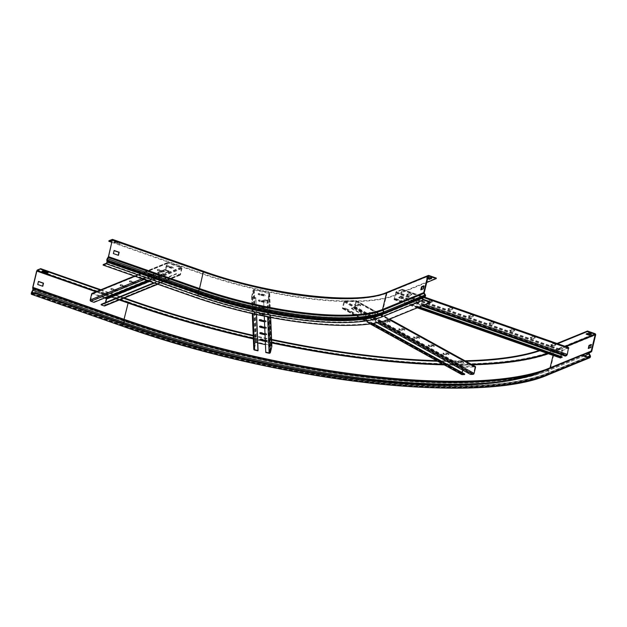 <?xml version="1.0" encoding="UTF-8"?>
<svg xmlns="http://www.w3.org/2000/svg" width="627" height="627" viewBox="0 0 627 627"><rect width="100%" height="100%" fill="white"/><g stroke="black" fill="none" stroke-linecap="round" stroke-linejoin="round"><path stroke-width="0.47" stroke-dasharray="3.13 2.35" d="M103.228 264.563L194.354 296.477A151.319 40.912 -166.5 0 0 389.43 318.728L430.6 301.908M108.949 240.744L200.068 272.659A151.319 40.912 -166.5 0 0 395.151 294.909L436.321 278.09M111.786 242.312L199.942 273.192A151.319 40.912 -166.5 0 0 395.026 295.442L426.705 282.495M423.719 286.233L424.322 285.983L423.578 289.078L421.407 289.588M427.849 277.73L426.54 278.263L427.63 278.647M118.237 255.275L113.158 253.669L114.09 250.635M115.164 241.552L113.832 242.093L118.871 243.864L120.204 243.315L115.164 241.552L115.29 241.019L120.329 242.79L118.997 243.331L113.957 241.567L115.29 241.019M427.755 278.114L426.666 277.73L428.939 276.805L431.885 277.832L431.125 278.137M431.885 277.832L431.752 278.364M428.939 276.805L428.813 277.33M426.666 277.73L426.54 278.263M120.329 242.79L120.204 243.315M118.997 243.331L118.871 243.864M113.957 241.567L113.832 242.093M420.803 289.839L421.305 290.011M423.076 288.906L423.578 289.078M423.821 285.802L424.322 285.983M169.298 271.076L166.233 270.002L91.025 300.733L94.089 301.806L169.298 271.076L169.172 271.609L166.1 270.535A1.042 0.94 -112.2 0 1 165.41 269.234L166.86 263.215A1.042 0.94 -112.2 0 1 168.02 262.564L181.289 267.212A1.042 0.94 -112.2 0 1 181.979 268.513L180.529 274.532A1.042 0.94 -112.2 0 1 179.369 275.182L176.305 274.109L176.438 273.576L153.772 282.84M166.233 270.002A0.47 0.423 -112.2 0 1 165.92 269.414L167.362 263.395A0.47 0.423 -112.2 0 1 167.887 263.097L181.156 267.745A0.47 0.423 -112.2 0 1 181.469 268.332L180.027 274.352A0.47 0.423 -112.2 0 1 179.502 274.65L176.438 273.576M91.025 300.733A0.47 0.423 -112.2 0 1 90.711 300.145L92.161 294.126A0.47 0.423 -112.2 0 1 92.686 293.828L104.591 297.997M94.089 301.806L93.964 302.339M92.185 293.311A1.042 0.94 -112.2 0 1 92.812 293.303L106.081 297.943A1.042 0.94 -112.2 0 1 106.77 299.244L105.328 305.263A1.042 0.94 -112.2 0 1 104.795 305.905M105.422 302.598L104.819 305.09A0.47 0.423 -112.2 0 1 104.294 305.38L101.229 304.307M176.305 274.109L154.399 283.059M158.365 270.268A1.654 0.447 13.5 0 1 157.416 269.61A1.654 0.447 13.5 0 1 159.689 269.728L163.051 270.903A1.654 0.447 13.5 0 1 164 271.562A1.654 0.447 13.5 0 1 161.719 271.444L158.365 270.268L158.239 270.801L161.594 271.977A1.654 0.447 -166.5 0 0 163.866 272.094A1.654 0.447 -166.5 0 0 162.926 271.436L159.564 270.261A1.654 0.447 -166.5 0 0 157.291 270.143A1.654 0.447 -166.5 0 0 158.239 270.801M167.66 266.475A1.654 0.447 13.5 0 1 166.711 265.817A1.654 0.447 13.5 0 1 168.984 265.926L172.347 267.11A1.654 0.447 13.5 0 1 173.295 267.76A1.654 0.447 13.5 0 1 171.022 267.651L167.66 266.475L167.534 267L170.889 268.184A1.654 0.447 -166.5 0 0 173.162 268.293A1.654 0.447 -166.5 0 0 172.221 267.635L168.859 266.459A1.654 0.447 -166.5 0 0 166.586 266.342A1.654 0.447 -166.5 0 0 167.534 267M149.069 274.07A1.654 0.447 13.5 0 1 148.121 273.411A1.654 0.447 13.5 0 1 150.394 273.529L153.756 274.704A1.654 0.447 13.5 0 1 154.697 275.363A1.654 0.447 13.5 0 1 152.424 275.245L149.069 274.07L148.936 274.602L152.298 275.778A1.654 0.447 -166.5 0 0 154.571 275.896A1.654 0.447 -166.5 0 0 153.631 275.237L150.268 274.062A1.654 0.447 -166.5 0 0 147.996 273.944A1.654 0.447 -166.5 0 0 148.936 274.602M139.774 277.871A1.654 0.447 13.5 0 1 138.826 277.212A1.654 0.447 13.5 0 1 141.099 277.33L144.461 278.506A1.654 0.447 13.5 0 1 145.401 279.164A1.654 0.447 13.5 0 1 143.128 279.046L139.774 277.871L139.641 278.404L143.003 279.579A1.654 0.447 -166.5 0 0 145.276 279.689A1.654 0.447 -166.5 0 0 144.328 279.031L140.973 277.855A1.654 0.447 -166.5 0 0 138.7 277.745A1.654 0.447 -166.5 0 0 139.641 278.404M130.471 281.672A1.654 0.447 13.5 0 1 129.53 281.014A1.654 0.447 13.5 0 1 131.803 281.123L135.166 282.299A1.654 0.447 13.5 0 1 136.106 282.957A1.654 0.447 13.5 0 1 133.833 282.848L130.471 281.672L130.345 282.197L133.708 283.373A1.654 0.447 -166.5 0 0 135.981 283.49A1.654 0.447 -166.5 0 0 135.032 282.832L131.678 281.656A1.654 0.447 -166.5 0 0 129.405 281.539A1.654 0.447 -166.5 0 0 130.345 282.197M121.176 285.465A1.654 0.447 13.5 0 1 120.235 284.807A1.654 0.447 13.5 0 1 122.508 284.924L125.862 286.1A1.654 0.447 13.5 0 1 126.811 286.758A1.654 0.447 13.5 0 1 124.538 286.641L121.176 285.465L121.05 285.998L124.412 287.174A1.654 0.447 -166.5 0 0 126.685 287.291A1.654 0.447 -166.5 0 0 125.737 286.633L122.383 285.457A1.654 0.447 -166.5 0 0 120.102 285.34A1.654 0.447 -166.5 0 0 121.05 285.998M111.88 289.266A1.654 0.447 13.5 0 1 110.94 288.608A1.654 0.447 13.5 0 1 113.213 288.726L116.567 289.901A1.654 0.447 13.5 0 1 117.515 290.56A1.654 0.447 13.5 0 1 115.243 290.442L111.88 289.266L111.755 289.799L115.117 290.975A1.654 0.447 -166.5 0 0 117.39 291.093A1.654 0.447 -166.5 0 0 116.442 290.434L113.079 289.251A1.654 0.447 -166.5 0 0 110.807 289.141A1.654 0.447 -166.5 0 0 111.755 289.799M102.585 293.068A1.654 0.447 13.5 0 1 101.637 292.409A1.654 0.447 13.5 0 1 103.917 292.519L107.272 293.702A1.654 0.447 13.5 0 1 108.22 294.353A1.654 0.447 13.5 0 1 105.947 294.243L102.585 293.068L102.46 293.593L105.814 294.776A1.654 0.447 -166.5 0 0 108.095 294.886A1.654 0.447 -166.5 0 0 107.146 294.228L103.784 293.052A1.654 0.447 -166.5 0 0 101.511 292.942A1.654 0.447 -166.5 0 0 102.46 293.593M169.172 271.609L147.267 280.559M419.502 306.924L395.715 298.593L394.093 299.698L396.115 291.72L402.221 289.259L400.849 296.093L400.198 297.237L398.819 297.801L398.944 297.276L565.397 355.572L567.074 354.49L568.485 348.095L562.443 350.548L561.275 354.702M395.715 298.593L394.25 298.789L395.99 292.253L401.985 289.799L400.622 296.187L398.944 297.276M560.467 357.923L562.568 350.023L568.564 347.57L402.111 289.266M562.168 356.888L560.734 357.461L560.859 356.434M565.264 356.105L565.397 355.572M398.819 297.801L421.963 305.913M430.694 302.128A1.654 0.447 13.5 0 1 428.829 301.971A1.654 0.447 13.5 0 1 427.614 301.226A1.654 0.447 13.5 0 1 427.747 301.101L429.268 300.482A1.654 0.447 13.5 0 1 431.125 300.639A1.654 0.447 13.5 0 1 432.348 301.383A1.654 0.447 13.5 0 1 432.207 301.509L430.561 302.661L432.081 302.042A1.654 0.447 -166.5 0 0 432.222 301.916A1.654 0.447 -166.5 0 0 431 301.164A1.654 0.447 -166.5 0 0 429.142 301.015L427.622 301.634A1.654 0.447 -166.5 0 0 427.481 301.759A1.654 0.447 -166.5 0 0 428.703 302.504A1.654 0.447 -166.5 0 0 430.561 302.661M410.113 294.925A1.654 0.447 13.5 0 1 408.255 294.768A1.654 0.447 13.5 0 1 407.033 294.024A1.654 0.447 13.5 0 1 407.174 293.891L408.694 293.271A1.654 0.447 13.5 0 1 410.552 293.428A1.654 0.447 13.5 0 1 411.774 294.173A1.654 0.447 13.5 0 1 411.633 294.306L410.113 294.925L409.987 295.458L411.508 294.831A1.654 0.447 -166.5 0 0 411.641 294.706A1.654 0.447 -166.5 0 0 410.426 293.961A1.654 0.447 -166.5 0 0 408.569 293.804L407.048 294.424A1.654 0.447 -166.5 0 0 406.907 294.557A1.654 0.447 -166.5 0 0 408.13 295.301A1.654 0.447 -166.5 0 0 409.987 295.458M451.268 309.338A1.654 0.447 13.5 0 1 449.402 309.182A1.654 0.447 13.5 0 1 448.187 308.437A1.654 0.447 13.5 0 1 448.329 308.304L449.841 307.685A1.654 0.447 13.5 0 1 451.706 307.841A1.654 0.447 13.5 0 1 452.921 308.586A1.654 0.447 13.5 0 1 452.78 308.719L451.134 309.871L452.655 309.244A1.654 0.447 -166.5 0 0 452.796 309.119A1.654 0.447 -166.5 0 0 451.573 308.374A1.654 0.447 -166.5 0 0 449.716 308.218L448.195 308.837A1.654 0.447 -166.5 0 0 448.062 308.97A1.654 0.447 -166.5 0 0 449.277 309.714A1.654 0.447 -166.5 0 0 451.134 309.871M471.841 316.541A1.654 0.447 13.5 0 1 469.984 316.384A1.654 0.447 13.5 0 1 468.761 315.64A1.654 0.447 13.5 0 1 468.902 315.514L470.422 314.895A1.654 0.447 13.5 0 1 472.28 315.052A1.654 0.447 13.5 0 1 473.503 315.796A1.654 0.447 13.5 0 1 473.361 315.922L471.841 316.541L471.716 317.074L473.228 316.455A1.654 0.447 -166.5 0 0 473.369 316.329A1.654 0.447 -166.5 0 0 472.155 315.577A1.654 0.447 -166.5 0 0 470.289 315.428L468.777 316.047A1.654 0.447 -166.5 0 0 468.635 316.173A1.654 0.447 -166.5 0 0 469.85 316.917A1.654 0.447 -166.5 0 0 471.716 317.074M492.414 323.751A1.654 0.447 13.5 0 1 490.557 323.595A1.654 0.447 13.5 0 1 489.334 322.85A1.654 0.447 13.5 0 1 489.475 322.717L490.996 322.098A1.654 0.447 13.5 0 1 492.853 322.254A1.654 0.447 13.5 0 1 494.076 322.999A1.654 0.447 13.5 0 1 493.935 323.132L492.414 323.751L492.289 324.284L493.81 323.657A1.654 0.447 -166.5 0 0 493.951 323.532A1.654 0.447 -166.5 0 0 492.728 322.787A1.654 0.447 -166.5 0 0 490.87 322.631L489.35 323.25A1.654 0.447 -166.5 0 0 489.209 323.383A1.654 0.447 -166.5 0 0 490.432 324.128A1.654 0.447 -166.5 0 0 492.289 324.284M512.996 330.954A1.654 0.447 13.5 0 1 511.13 330.797A1.654 0.447 13.5 0 1 509.916 330.053A1.654 0.447 13.5 0 1 510.057 329.927L511.569 329.308A1.654 0.447 13.5 0 1 513.435 329.465A1.654 0.447 13.5 0 1 514.649 330.21A1.654 0.447 13.5 0 1 514.508 330.335L512.862 331.487L514.383 330.868A1.654 0.447 -166.5 0 0 514.524 330.742A1.654 0.447 -166.5 0 0 513.301 329.99A1.654 0.447 -166.5 0 0 511.444 329.841L509.923 330.46A1.654 0.447 -166.5 0 0 509.782 330.586A1.654 0.447 -166.5 0 0 511.005 331.33A1.654 0.447 -166.5 0 0 512.862 331.487M533.569 338.165A1.654 0.447 13.5 0 1 531.704 338.008A1.654 0.447 13.5 0 1 530.489 337.263A1.654 0.447 13.5 0 1 530.63 337.13L532.143 336.511A1.654 0.447 13.5 0 1 534.008 336.668A1.654 0.447 13.5 0 1 535.223 337.412A1.654 0.447 13.5 0 1 535.082 337.545L533.569 338.165L533.444 338.698L534.956 338.071A1.654 0.447 -166.5 0 0 535.097 337.945A1.654 0.447 -166.5 0 0 533.883 337.201A1.654 0.447 -166.5 0 0 532.017 337.044L530.505 337.663A1.654 0.447 -166.5 0 0 530.364 337.796A1.654 0.447 -166.5 0 0 531.578 338.541A1.654 0.447 -166.5 0 0 533.444 338.698M554.143 345.367A1.654 0.447 13.5 0 1 552.285 345.211A1.654 0.447 13.5 0 1 551.062 344.466A1.654 0.447 13.5 0 1 551.204 344.341L552.724 343.721A1.654 0.447 13.5 0 1 554.582 343.878A1.654 0.447 13.5 0 1 555.804 344.623A1.654 0.447 13.5 0 1 555.663 344.748L554.143 345.367L554.017 345.9L555.53 345.281A1.654 0.447 -166.5 0 0 555.671 345.156A1.654 0.447 -166.5 0 0 554.456 344.403A1.654 0.447 -166.5 0 0 552.591 344.254L551.078 344.874A1.654 0.447 -166.5 0 0 550.937 344.999A1.654 0.447 -166.5 0 0 552.152 345.743A1.654 0.447 -166.5 0 0 554.017 345.9M395.59 299.126L418.742 307.23M539.134 350.493A321.557 86.941 -166.5 0 0 546.313 347.86L557.027 343.478M539.847 350.744A321.557 86.941 -166.5 0 0 546.188 348.393L557.662 343.706M253.222 335.931A321.557 86.941 -166.5 0 0 271.601 339.975M437.646 361.223A321.557 86.941 -166.5 0 0 465.877 361.277M253.198 335.367A321.557 86.941 -166.5 0 0 271.577 339.411M436.627 360.666A321.557 86.941 -166.5 0 0 464.96 360.776M100.884 289.752L124.271 297.943M100.124 290.066L123.511 298.256M588.863 348.244L591.042 347.734L591.786 344.638L591.183 344.881M590.689 334.026L591.449 333.721L588.51 332.686L586.229 333.619L586.864 333.838M38.435 281.554L37.502 284.587L42.573 286.194M47.48 272.557L48.232 272.251L43.192 270.48L41.868 271.029L42.503 271.248M591.449 333.721L591.316 334.254M588.51 332.686L588.377 333.219M586.229 333.619L586.104 334.152M48.232 272.251L48.107 272.776M43.192 270.48L43.067 271.013M41.868 271.029L41.743 271.554M591.042 347.734L590.54 347.554M591.786 344.638L591.285 344.458M588.761 348.667L588.259 348.487M256.584 314.55L255.887 297.786L255.761 298.319L252.391 297.582A1.042 0.995 177.6 0 1 251.615 296.391L253.057 290.372A1.042 0.995 177.6 0 1 254.311 289.619L268.865 292.793A1.042 0.995 177.6 0 1 269.649 293.992L268.199 300.012A1.042 0.995 177.6 0 1 266.953 300.764L263.591 300.027L265.903 351.99L269.265 352.727A0.47 0.455 177.6 0 0 269.837 352.382L271.279 346.363A0.47 0.455 177.6 0 0 270.927 345.814L265.448 344.623M255.887 297.786L252.524 297.057A0.47 0.455 177.6 0 1 252.164 296.508L253.614 290.489A0.47 0.455 177.6 0 1 254.178 290.152L268.74 293.326A0.47 0.455 177.6 0 1 269.093 293.867L267.651 299.886A0.47 0.455 177.6 0 1 267.078 300.231L263.716 299.494M253.778 349.145A1.042 0.995 177.6 0 1 253.802 348.886L255.244 342.859A1.042 0.995 177.6 0 1 256.498 342.107L271.052 345.289A1.042 0.995 177.6 0 1 271.859 346.214M258.073 350.281L254.711 349.545A0.47 0.455 177.6 0 1 254.358 349.004L255.8 342.985A0.47 0.455 177.6 0 1 256.365 342.64L257.768 342.945M265.777 352.523L265.903 351.99M263.591 300.027L264.265 316.165M260.166 300.999A1.654 0.447 13.5 0 1 258.543 300.153A1.654 0.447 13.5 0 1 260.134 300.074L263.818 300.874A1.654 0.447 13.5 0 1 265.448 301.728A1.654 0.447 13.5 0 1 263.857 301.806L260.166 300.999L260.04 301.532L263.724 302.332A1.654 0.447 -166.5 0 0 265.315 302.261A1.654 0.447 -166.5 0 0 263.693 301.407L260.001 300.607A1.654 0.447 -166.5 0 0 258.41 300.678A1.654 0.447 -166.5 0 0 260.04 301.532M259.899 294.51A1.654 0.447 13.5 0 1 258.269 293.663A1.654 0.447 13.5 0 1 259.86 293.585L263.544 294.392A1.654 0.447 13.5 0 1 265.174 295.239A1.654 0.447 13.5 0 1 263.583 295.317L259.899 294.51L259.774 295.043L263.458 295.85A1.654 0.447 -166.5 0 0 265.049 295.772A1.654 0.447 -166.5 0 0 263.418 294.917L259.735 294.118A1.654 0.447 -166.5 0 0 258.144 294.196A1.654 0.447 -166.5 0 0 259.774 295.043M260.44 307.489A1.654 0.447 13.5 0 1 258.81 306.642A1.654 0.447 13.5 0 1 260.401 306.564L264.085 307.363A1.654 0.447 13.5 0 1 265.715 308.218A1.654 0.447 13.5 0 1 264.124 308.296L260.44 307.489L260.315 308.022L263.998 308.821A1.654 0.447 -166.5 0 0 265.589 308.75A1.654 0.447 -166.5 0 0 263.959 307.896L260.276 307.097A1.654 0.447 -166.5 0 0 258.685 307.167A1.654 0.447 -166.5 0 0 260.315 308.022M260.707 313.978A1.654 0.447 13.5 0 1 259.084 313.124A1.654 0.447 13.5 0 1 260.667 313.053L264.359 313.853A1.654 0.447 13.5 0 1 265.989 314.707A1.654 0.447 13.5 0 1 264.398 314.785L260.707 313.978L260.581 314.511L264.265 315.31A1.654 0.447 -166.5 0 0 265.856 315.232A1.654 0.447 -166.5 0 0 264.233 314.386L260.542 313.578A1.654 0.447 -166.5 0 0 258.951 313.657A1.654 0.447 -166.5 0 0 260.581 314.511M259.625 319.966A1.654 0.447 13.5 0 1 259.351 319.613A1.654 0.447 13.5 0 1 260.942 319.543L264.625 320.342A1.654 0.447 13.5 0 1 266.256 321.196A1.654 0.447 13.5 0 1 264.665 321.267L264.476 321.228M259.892 326.448A1.654 0.447 13.5 0 1 259.625 326.103A1.654 0.447 13.5 0 1 261.208 326.024L264.9 326.832A1.654 0.447 13.5 0 1 266.53 327.678A1.654 0.447 13.5 0 1 264.939 327.756L264.743 327.717M260.166 332.937A1.654 0.447 13.5 0 1 259.892 332.592A1.654 0.447 13.5 0 1 261.483 332.514L265.166 333.321A1.654 0.447 13.5 0 1 266.796 334.167A1.654 0.447 13.5 0 1 265.205 334.246L265.017 334.207M260.432 339.426A1.654 0.447 13.5 0 1 260.166 339.082A1.654 0.447 13.5 0 1 261.749 339.003L265.44 339.81A1.654 0.447 13.5 0 1 267.071 340.657A1.654 0.447 13.5 0 1 265.48 340.735L265.284 340.696M255.761 298.319L256.435 314.511M264.5 321.792L264.539 321.8A1.654 0.447 -166.5 0 0 266.13 321.722A1.654 0.447 -166.5 0 0 264.5 320.875L264.461 320.867M264.766 328.282L264.806 328.289A1.654 0.447 -166.5 0 0 266.397 328.211A1.654 0.447 -166.5 0 0 264.774 327.365L264.727 327.357M265.041 334.771L265.08 334.779A1.654 0.447 -166.5 0 0 266.671 334.7A1.654 0.447 -166.5 0 0 265.041 333.854L265.002 333.846M265.307 341.26L265.346 341.268A1.654 0.447 -166.5 0 0 266.937 341.19A1.654 0.447 -166.5 0 0 265.307 340.343L265.268 340.336M373.253 323.469L345.634 308.21L345.508 308.735L342.961 308.797A1.042 0.713 118.9 0 1 342.42 307.841L343.87 301.822A1.042 0.713 118.9 0 1 344.874 300.827L355.909 300.576A1.042 0.713 118.9 0 1 356.45 301.532L355 307.551A1.042 0.713 118.9 0 1 353.996 308.539L351.449 308.602L351.575 308.069L470.65 373.896L473.659 373.386L474.984 366.96L463.815 367.187L462.765 370.134M345.634 308.21L343.087 308.265L342.844 307.833L344.74 301.36L355.909 301.132L354.584 307.559L351.575 308.069M461.566 374.366A1.042 0.713 118.9 0 1 461.496 373.668L462.945 367.649A1.042 0.713 118.9 0 1 463.949 366.654L474.984 366.395L355.909 300.576M464.709 374.029L462.036 374.06L462.162 372.626M470.524 374.429L470.65 373.896M351.449 308.602L377.101 322.78M372.125 313.524A1.654 0.447 13.5 0 1 370.353 313.187A1.654 0.447 13.5 0 1 369.46 312.552A1.654 0.447 13.5 0 1 370.024 312.356L372.814 312.293A1.654 0.447 13.5 0 1 374.585 312.622A1.654 0.447 13.5 0 1 375.479 313.257A1.654 0.447 13.5 0 1 374.922 313.453L372.125 313.524L371.999 314.049L374.789 313.986A1.654 0.447 -166.5 0 0 375.354 313.79A1.654 0.447 -166.5 0 0 374.46 313.155A1.654 0.447 -166.5 0 0 372.689 312.826L369.891 312.889A1.654 0.447 -166.5 0 0 369.334 313.085A1.654 0.447 -166.5 0 0 370.228 313.719A1.654 0.447 -166.5 0 0 371.999 314.049M357.406 305.38A1.654 0.447 13.5 0 1 355.634 305.051A1.654 0.447 13.5 0 1 354.741 304.416A1.654 0.447 13.5 0 1 355.305 304.22L358.095 304.158A1.654 0.447 13.5 0 1 359.867 304.487A1.654 0.447 13.5 0 1 360.76 305.122A1.654 0.447 13.5 0 1 360.204 305.318L357.406 305.38L357.28 305.913L360.07 305.851A1.654 0.447 -166.5 0 0 360.635 305.655A1.654 0.447 -166.5 0 0 359.741 305.02A1.654 0.447 -166.5 0 0 357.97 304.683L355.172 304.753A1.654 0.447 -166.5 0 0 354.616 304.949A1.654 0.447 -166.5 0 0 355.509 305.584A1.654 0.447 -166.5 0 0 357.28 305.913M386.843 321.659A1.654 0.447 13.5 0 1 385.072 321.33A1.654 0.447 13.5 0 1 384.186 320.687A1.654 0.447 13.5 0 1 384.743 320.491L387.533 320.428A1.654 0.447 13.5 0 1 389.304 320.758A1.654 0.447 13.5 0 1 390.198 321.4A1.654 0.447 13.5 0 1 389.641 321.588L386.843 321.659L386.718 322.184L389.508 322.121A1.654 0.447 -166.5 0 0 390.072 321.925A1.654 0.447 -166.5 0 0 389.179 321.29A1.654 0.447 -166.5 0 0 387.408 320.961L384.61 321.024A1.654 0.447 -166.5 0 0 384.053 321.22A1.654 0.447 -166.5 0 0 384.947 321.855A1.654 0.447 -166.5 0 0 386.718 322.184M401.562 329.794A1.654 0.447 13.5 0 1 399.791 329.465A1.654 0.447 13.5 0 1 398.905 328.822A1.654 0.447 13.5 0 1 399.462 328.634L402.252 328.564A1.654 0.447 13.5 0 1 404.023 328.893A1.654 0.447 13.5 0 1 404.917 329.536A1.654 0.447 13.5 0 1 404.36 329.731L401.562 329.794L401.437 330.327L404.227 330.257A1.654 0.447 -166.5 0 0 404.791 330.068A1.654 0.447 -166.5 0 0 403.898 329.426A1.654 0.447 -166.5 0 0 402.126 329.097L399.328 329.159A1.654 0.447 -166.5 0 0 398.772 329.355A1.654 0.447 -166.5 0 0 399.665 329.998A1.654 0.447 -166.5 0 0 401.437 330.327M416.281 337.929A1.654 0.447 13.5 0 1 414.51 337.6A1.654 0.447 13.5 0 1 413.624 336.965A1.654 0.447 13.5 0 1 414.181 336.77L416.971 336.707A1.654 0.447 13.5 0 1 418.742 337.036A1.654 0.447 13.5 0 1 419.635 337.671A1.654 0.447 13.5 0 1 419.079 337.867L416.281 337.929L416.156 338.462L418.946 338.4A1.654 0.447 -166.5 0 0 419.51 338.204A1.654 0.447 -166.5 0 0 418.617 337.561A1.654 0.447 -166.5 0 0 416.845 337.232L414.047 337.302A1.654 0.447 -166.5 0 0 413.491 337.491A1.654 0.447 -166.5 0 0 414.384 338.133A1.654 0.447 -166.5 0 0 416.156 338.462M431 346.065A1.654 0.447 13.5 0 1 429.229 345.736A1.654 0.447 13.5 0 1 428.343 345.101A1.654 0.447 13.5 0 1 428.899 344.905L431.689 344.842A1.654 0.447 13.5 0 1 433.461 345.171A1.654 0.447 13.5 0 1 434.354 345.806A1.654 0.447 13.5 0 1 433.798 346.002L431 346.065L430.874 346.598L433.665 346.535A1.654 0.447 -166.5 0 0 434.229 346.339A1.654 0.447 -166.5 0 0 433.335 345.704A1.654 0.447 -166.5 0 0 431.564 345.375L428.774 345.438A1.654 0.447 -166.5 0 0 428.21 345.634A1.654 0.447 -166.5 0 0 429.103 346.269A1.654 0.447 -166.5 0 0 430.874 346.598M445.719 354.208A1.654 0.447 13.5 0 1 443.947 353.871A1.654 0.447 13.5 0 1 443.062 353.236A1.654 0.447 13.5 0 1 443.618 353.04L446.408 352.977A1.654 0.447 13.5 0 1 448.18 353.307A1.654 0.447 13.5 0 1 449.073 353.942A1.654 0.447 13.5 0 1 448.517 354.137L445.719 354.208L445.593 354.733L448.383 354.67A1.654 0.447 -166.5 0 0 448.948 354.474A1.654 0.447 -166.5 0 0 448.054 353.84A1.654 0.447 -166.5 0 0 446.283 353.51L443.493 353.573A1.654 0.447 -166.5 0 0 442.928 353.769A1.654 0.447 -166.5 0 0 443.822 354.404A1.654 0.447 -166.5 0 0 445.593 354.733M460.437 362.343A1.654 0.447 13.5 0 1 458.666 362.014A1.654 0.447 13.5 0 1 457.781 361.371A1.654 0.447 13.5 0 1 458.337 361.176L461.127 361.113A1.654 0.447 13.5 0 1 462.898 361.442A1.654 0.447 13.5 0 1 463.792 362.085A1.654 0.447 13.5 0 1 463.235 362.273L460.437 362.343L460.312 362.876L463.102 362.806A1.654 0.447 -166.5 0 0 463.666 362.61A1.654 0.447 -166.5 0 0 462.773 361.975A1.654 0.447 -166.5 0 0 461.002 361.646L458.212 361.708A1.654 0.447 -166.5 0 0 457.647 361.904A1.654 0.447 -166.5 0 0 458.541 362.539A1.654 0.447 -166.5 0 0 460.312 362.876M345.508 308.735L372.399 323.603M194.221 297.01L194.354 296.477M200.068 272.659L199.942 273.192M395.151 294.909L395.026 295.442M389.304 319.261L389.43 318.728M112.288 239.929L203.32 271.812A142.901 38.639 -166.5 0 0 387.549 292.825A0.47 0.423 67.8 0 0 387.024 293.123L383.058 309.636A0.47 0.423 67.8 0 0 383.128 310.028L384.179 311.674A1.278 1.152 -112.2 0 1 383.826 313.461L382.109 314.425A0.713 0.643 67.8 0 0 381.812 314.832L381.749 315.083A0.948 0.854 67.8 0 0 382.376 316.259L423.546 299.432M203.32 271.812L199.441 288.686L198.398 290.481A1.278 0.431 -70.7 0 0 197.944 292.253L198.132 294.134A142.431 38.506 -166.5 0 0 381.749 315.083L422.919 298.256M107.068 261.968L198.187 293.883A142.431 38.506 -166.5 0 0 381.812 314.832L422.982 298.005M107.099 261.537L198.218 293.452A142.635 38.568 -166.5 0 0 382.109 314.425L423.272 297.606M106.825 260.338L197.944 292.253A144.186 38.984 -166.5 0 0 383.826 313.461L424.996 296.634M107.28 258.567L198.398 290.481A144.1 38.96 -166.5 0 0 384.179 311.674L425.349 294.847M108.165 257.141L199.292 289.055A142.595 38.553 -166.5 0 0 383.128 310.028L424.299 293.201M108.314 256.772L199.441 288.686A142.431 38.506 -166.5 0 0 383.058 309.636L424.228 292.809M112.28 240.259L203.399 272.173A142.431 38.506 -166.5 0 0 387.024 293.123L428.194 276.295M387.549 292.825L428.225 276.201M107.013 262.219L198.132 294.134L197.536 295.176A143.379 38.764 -166.5 0 0 382.376 316.259M106.418 263.262L197.536 295.176M112.327 239.365L203.446 271.279A142.901 38.639 -166.5 0 0 387.674 292.292L428.844 275.472M387.674 292.292A1.042 0.94 67.8 0 0 387.047 292.307M179.502 274.65L104.294 305.38M179.369 275.182L157.471 284.133M180.529 274.532L105.328 305.263M181.979 268.513L106.77 299.244M181.289 267.212L106.081 297.943M168.02 262.564L92.812 293.303M166.86 263.215L134.962 276.248M165.41 269.234L142.117 278.756M166.1 270.535L144.202 279.485M165.92 269.414L90.711 300.145M167.362 263.395L92.161 294.126M167.887 263.097L92.686 293.828M181.156 267.745L148.63 281.037M181.469 268.332L149.579 281.366M180.027 274.352L104.819 305.09M168.859 266.459L168.984 265.926M170.889 268.184L171.022 267.651M172.221 267.635L172.347 267.11M159.564 270.261L159.689 269.728M161.594 271.977L161.719 271.444M162.926 271.436L163.051 270.903M150.268 274.062L150.394 273.529M153.631 275.237L153.756 274.704M152.298 275.778L152.424 275.245M140.973 277.855L141.099 277.33M144.328 279.031L144.461 278.506M143.003 279.579L143.128 279.046M131.678 281.656L131.803 281.123M135.032 282.832L135.166 282.299M133.708 283.373L133.833 282.848M122.383 285.457L122.508 284.924M125.737 286.633L125.862 286.1M124.412 287.174L124.538 286.641M113.079 289.251L113.213 288.726M116.442 290.434L116.567 289.901M115.117 290.975L115.243 290.442M103.784 293.052L103.917 292.519M107.146 294.228L107.272 293.702M105.814 294.776L105.947 294.243M400.332 296.704L566.777 355.007M400.198 297.237L423.35 305.349M400.849 296.093L425.161 304.604M402.299 290.074L423.476 297.488M396.115 291.72L562.568 350.023M395.465 292.864L561.917 351.167M394.022 298.883L560.475 357.186M394.203 299.69L417.355 307.794M394.336 299.157L560.789 357.461M394.25 298.789L560.703 357.092M395.692 292.77L562.145 351.073M395.99 292.253L562.443 350.548M401.985 289.799L568.438 348.103M402.072 290.168L568.524 348.463M400.622 296.187L567.074 354.49M407.048 294.424L407.174 293.891M411.508 294.831L411.633 294.306M408.569 293.804L408.694 293.271M427.622 301.634L427.747 301.101M432.081 302.042L432.207 301.509M429.142 301.015L429.268 300.482M448.195 308.837L448.329 308.304M449.716 308.218L449.841 307.685M452.655 309.244L452.78 308.719M468.777 316.047L468.902 315.514M470.289 315.428L470.422 314.895M473.228 316.455L473.361 315.922M489.35 323.25L489.475 322.717M490.87 322.631L490.996 322.098M493.81 323.657L493.935 323.132M509.923 330.46L510.057 329.927M511.444 329.841L511.569 329.308M514.383 330.868L514.508 330.335M530.505 337.663L530.63 337.13M532.017 337.044L532.143 336.511M534.956 338.071L535.082 337.545M551.078 344.874L551.204 344.341M552.591 344.254L552.724 343.721M555.53 345.281L555.663 344.748M37.275 270.033L128.394 301.948L123.825 319.394L123.848 322.2A329.097 88.979 -166.5 0 0 548.116 370.596L589.286 353.777M128.394 301.948A329.974 89.214 -166.5 0 0 553.79 350.477A1.042 0.94 -112.2 0 1 554.48 351.778L550.569 368.08A1.042 0.94 -112.2 0 1 550.122 368.676L548.343 369.656A0.713 0.643 67.8 0 0 548.116 370.596L549.142 372.485A1.278 1.152 -112.2 0 1 549.276 373.457L549.213 373.731A1.513 1.364 -112.2 0 1 548.437 374.664M537.762 372.783A328.697 88.869 -166.5 0 0 548.084 369.146A1.278 1.152 67.8 0 0 547.677 370.855L584.497 355.807M32.729 290.285L123.848 322.2L122.892 323.861A1.278 0.431 -70.7 0 0 122.539 324.778L122.469 325.052A1.513 0.509 -70.7 0 0 122.461 326.126M550.091 367.798L550.067 367.9A0.47 0.423 -112.2 0 1 549.863 368.174L582.467 355.094M546.313 347.86L546.188 348.393M491.466 382.611A328.697 88.869 -166.5 0 0 547.677 370.855L548.696 372.744A0.713 0.643 -112.2 0 1 548.774 373.284L548.703 373.559A0.948 0.854 -112.2 0 1 547.653 374.147L588.824 357.319M123.378 323.454L122.696 324.958A330.445 89.34 -166.5 0 0 548.703 373.559L588.612 357.249M33.019 293.256L122.767 324.684A330.445 89.34 -166.5 0 0 548.774 373.284L588.283 357.131M33.78 292.942L122.963 324.175A330.233 89.285 -166.5 0 0 548.696 372.744L587.538 356.873M542.817 370.769A330.304 89.308 -166.5 0 0 549.863 368.174L582.138 354.984M546.117 369.421A330.445 89.34 -166.5 0 0 550.067 367.9L581.887 354.898M547.332 353.369A329.974 89.214 -166.5 0 0 553.665 351.01A0.47 0.423 -112.2 0 1 553.978 351.598L566.079 346.653M548.335 353.722A330.445 89.34 -166.5 0 0 553.978 351.598L553.069 355.376M553.665 351.01L565.131 346.323M32.628 293.412L122.696 324.958L122.868 325.687A329.496 89.089 -166.5 0 0 547.653 374.147M253.347 338.893A330.445 89.34 -166.5 0 0 271.726 342.938M444.167 364.836A330.445 89.34 -166.5 0 0 472.288 364.82M253.324 338.29A329.974 89.214 -166.5 0 0 271.695 342.334M443.023 364.201A329.974 89.214 -166.5 0 0 471.222 364.232M31.742 293.773L122.868 325.687M95.931 291.782L119.318 299.972M96.754 291.445L120.133 299.635M31.35 293.138L122.469 325.052A331.017 89.496 -166.5 0 0 549.213 373.731L590.375 356.904M31.413 292.864L122.539 324.778A331.017 89.496 -166.5 0 0 549.276 373.457L590.446 356.638M31.773 291.947L122.892 323.861A330.633 89.395 -166.5 0 0 549.142 372.485L590.313 355.666M32.957 289.337L124.075 321.251A329.097 88.979 -166.5 0 0 548.343 369.656L589.513 352.829M32.667 288.13L123.785 320.044A330.703 89.41 -166.5 0 0 550.122 368.676L591.292 351.849M32.706 287.479L123.825 319.394A331.017 89.496 -166.5 0 0 550.569 368.08L591.739 351.253M36.625 271.178L127.743 303.092A331.017 89.496 -166.5 0 0 554.48 351.778L595.65 334.951M553.79 350.477L594.96 333.65M267.078 300.231L269.265 352.727M266.953 300.764L267.627 316.839M268.199 300.012L268.912 317.09M269.649 293.992L270.621 317.427M268.865 292.793L271.052 345.289M254.311 289.619L256.498 342.107M253.057 290.372L255.244 342.859M251.615 296.391L253.802 348.886M252.391 297.582L253.065 313.766M252.524 297.057L254.711 349.545M252.164 296.508L254.358 349.004M253.614 290.489L255.8 342.985M254.178 290.152L256.365 342.64M268.74 293.326L270.927 345.814M269.093 293.867L271.279 346.363M267.651 299.886L269.837 352.382M259.735 294.118L259.86 293.585M263.458 295.85L263.583 295.317M263.418 294.917L263.544 294.392M260.001 300.607L260.134 300.074M263.724 302.332L263.857 301.806M263.693 301.407L263.818 300.874M260.276 307.097L260.401 306.564M263.959 307.896L264.085 307.363M263.998 308.821L264.124 308.296M260.542 313.578L260.667 313.053M264.233 314.386L264.359 313.853M264.265 315.31L264.398 314.785M260.816 320.068L260.942 319.543M264.5 320.875L264.625 320.342M264.539 321.8L264.665 321.267M261.083 326.557L261.208 326.024M264.774 327.365L264.9 326.832M264.806 328.289L264.939 327.756M261.357 333.047L261.483 332.514M265.041 333.854L265.166 333.321M265.08 334.779L265.205 334.246M261.624 339.536L261.749 339.003M265.307 340.343L265.44 339.81M265.346 341.268L265.48 340.735M354.13 308.006L473.205 373.833M353.996 308.539L379.022 322.372M355 307.551L380.989 321.91M356.45 301.532L388.85 319.441M344.874 300.827L463.949 366.654M343.87 301.822L462.945 367.649M342.42 307.841L461.496 373.668M342.961 308.797L370.298 323.908M343.087 308.265L462.162 374.092M342.844 307.833L461.919 373.661M344.286 301.814L463.361 367.634M344.74 301.36L463.815 367.187M355.783 301.101L474.858 366.928M356.026 301.54L475.101 367.367M354.584 307.559L473.659 373.386M355.172 304.753L355.305 304.22M360.07 305.851L360.204 305.318M357.97 304.683L358.095 304.158M369.891 312.889L370.024 312.356M374.789 313.986L374.922 313.453M372.689 312.826L372.814 312.293M384.61 321.024L384.743 320.491M387.408 320.961L387.533 320.428M389.508 322.121L389.641 321.588M399.328 329.159L399.462 328.634M402.126 329.097L402.252 328.564M404.227 330.257L404.36 329.731M414.047 337.302L414.181 336.77M416.845 337.232L416.971 336.707M418.946 338.4L419.079 337.867M428.774 345.438L428.899 344.905M431.564 345.375L431.689 344.842M433.665 346.535L433.798 346.002M443.493 353.573L443.618 353.04M446.283 353.51L446.408 352.977M448.383 354.67L448.517 354.137M458.212 361.708L458.337 361.176M461.002 361.646L461.127 361.113M463.102 362.806L463.235 362.273M112.249 239.89L203.367 271.805C270.276 295.866 358.613 305.89 387.259 292.833L428.429 276.005M180.004 275.175L157.792 284.25M167.385 262.58L134.405 276.052M167.605 263.105L92.396 293.836M179.784 274.642L104.584 305.38M166.586 266.342L166.711 265.817M173.162 268.293L173.295 267.76M157.291 270.143L157.416 269.61M163.866 272.094L164 271.562M154.571 275.896L154.697 275.363M147.996 273.944L148.121 273.411M145.276 279.689L145.401 279.164M138.7 277.745L138.826 277.212M135.981 283.49L136.106 282.957M129.405 281.539L129.53 281.014M126.685 287.291L126.811 286.758M120.102 285.34L120.235 284.807M117.39 291.093L117.515 290.56M110.807 289.141L110.94 288.608M108.095 294.886L108.22 294.353M101.511 292.942L101.637 292.409M402.221 289.259L424.338 297.01M394.093 299.698L417.292 307.826M394.281 299.157L560.734 357.461M402.032 289.799L568.485 348.095M406.907 294.557L407.033 294.024M411.641 294.706L411.774 294.173M427.481 301.759L427.614 301.226M432.222 301.916L432.348 301.383M452.796 309.119L452.921 308.586M448.062 308.97L448.187 308.437M473.369 316.329L473.503 315.796M468.635 316.173L468.761 315.64M493.951 323.532L494.076 322.999M489.209 323.383L489.334 322.85M514.524 330.742L514.649 330.21M509.782 330.586L509.916 330.053M535.097 337.945L535.223 337.412M530.364 337.796L530.489 337.263M555.671 345.156L555.804 344.623M550.937 344.999L551.062 344.466M31.648 293.781L122.767 325.695C277.51 381.24 481.144 404.556 548.225 374.139L589.396 357.312M269.673 293.726L270.66 317.427M251.592 296.657L252.297 313.594M252.156 296.634L254.343 349.121M269.108 293.75L271.295 346.237M258.144 294.196L258.269 293.663M265.049 295.772L265.174 295.239M258.41 300.678L258.543 300.153M265.315 302.261L265.448 301.728M265.589 308.75L265.715 308.218M258.685 307.167L258.81 306.642M265.856 315.232L265.989 314.707M258.951 313.657L259.084 313.124M266.13 321.722L266.256 321.196M259.225 320.146L259.351 319.613M266.397 328.211L266.53 327.678M259.492 326.636L259.625 326.103M266.671 334.7L266.796 334.167M259.766 333.125L259.892 332.592M266.937 341.19L267.071 340.657M260.033 339.615L260.166 339.082M356.183 300.639L389.633 319.127M342.687 308.735L370.173 323.924M342.961 308.233L462.036 374.06M355.909 301.132L474.984 366.96M354.616 304.949L354.741 304.416M360.635 305.655L360.76 305.122M369.334 313.085L369.46 312.552M375.354 313.79L375.479 313.257M390.072 321.925L390.198 321.4M384.053 321.22L384.186 320.687M404.791 330.068L404.917 329.536M398.772 329.355L398.905 328.822M419.51 338.204L419.635 337.671M413.491 337.491L413.624 336.965M434.229 346.339L434.354 345.806M428.21 345.634L428.343 345.101M448.948 354.474L449.073 353.942M442.928 353.769L443.062 353.236M463.666 362.61L463.792 362.085M457.647 361.904L457.781 361.371"/><path stroke-width="0.94" d="M203.446 271.279L199.339 289.4L108.22 257.485L112.28 240.259L108.824 241.277L108.949 240.744L112.437 239.357L108.542 256.678L107.076 259.899L107.35 261.091A1.278 0.431 109.3 0 1 107.295 261.874L107.241 262.125A1.513 0.509 109.3 0 1 106.292 263.787L103.102 265.096L194.221 297.01A151.319 40.912 -166.5 0 0 389.304 319.261L430.475 302.433L430.6 301.908L423.546 299.432A0.948 0.854 67.8 0 1 422.919 298.256L422.982 298.005A0.713 0.643 67.8 0 1 423.272 297.606L424.996 296.634A1.278 1.152 -112.2 0 0 425.349 294.847L424.299 293.201A0.47 0.423 67.8 0 1 424.228 292.809L428.194 276.295A0.47 0.423 67.8 0 1 428.719 276.005L436.188 278.623L436.321 278.09L428.844 275.472A1.042 0.94 67.8 0 0 427.685 276.123L423.719 292.637A1.042 0.94 67.8 0 0 423.876 293.491L424.926 295.145A0.713 0.643 -112.2 0 1 424.73 296.132L423.013 297.104A1.278 1.152 67.8 0 0 422.473 297.833L422.418 298.076A1.513 1.364 67.8 0 0 423.421 299.965L430.475 302.433M103.102 265.096L103.228 264.563L106.418 263.262L107.068 261.968L106.825 260.338A1.278 0.431 -70.7 0 1 107.28 258.567L108.165 257.141M108.824 241.277L111.786 242.312M426.705 282.495L436.188 278.623M421.407 289.588L422.049 286.915L423.719 286.233M427.63 278.647L429.479 279.289L431.752 278.364L428.813 277.33L427.849 277.73M114.09 250.635L118.942 252.336L118.237 255.275M421.548 286.735L420.803 289.839L423.076 288.906L423.821 285.802L421.548 286.735L422.049 286.915M431.125 278.137L429.605 278.764L427.755 278.114M114.13 250.479L113.385 253.574L118.425 255.338L119.169 252.242L114.13 250.479M429.605 278.764L429.479 279.289M147.267 280.559L93.964 302.339L90.899 301.266A1.042 0.94 -112.2 0 1 90.21 299.972L91.652 293.945A1.042 0.94 -112.2 0 1 92.185 293.311L134.405 276.052M104.591 297.997L105.955 298.476A0.47 0.423 -112.2 0 1 106.269 299.071L105.422 302.598M157.792 284.25L104.795 305.905A1.042 0.94 -112.2 0 1 104.168 305.913L101.104 304.84L101.229 304.307L153.772 282.84M154.399 283.059L101.104 304.84M419.502 306.924L562.168 356.888L560.467 357.923M560.859 356.434L561.275 354.702M568.564 347.57L567.302 354.396L566.651 355.54L565.264 356.105L421.963 305.913M418.742 307.23L562.043 357.421M100.884 289.752L40.653 268.654L37.275 270.033L36.625 271.178L32.706 287.479L32.925 289.776L31.773 291.947A1.278 0.431 -70.7 0 0 31.413 292.864L31.35 293.138A1.513 0.509 -70.7 0 0 31.46 294.314A1.513 0.509 -70.7 0 0 31.616 294.306L34.806 293.005L34.932 292.472L126.051 324.386A321.557 86.941 -166.5 0 0 540.599 371.678L581.77 354.851L581.637 355.384L540.474 372.211L540.599 371.678M557.027 343.478L587.483 331.032L594.96 333.65A1.042 0.94 -112.2 0 1 595.65 334.951L591.739 351.253A1.042 0.94 -112.2 0 1 591.292 351.849L589.513 352.829A0.713 0.643 67.8 0 0 589.286 353.777L590.313 355.666A1.278 1.152 -112.2 0 1 590.446 356.638L590.375 356.904A1.513 1.364 -112.2 0 1 588.698 357.852L581.637 355.384M40.653 268.654L36.852 271.083L32.933 287.393L33.207 288.898A1.278 0.431 109.3 0 1 33.153 289.682A1.278 0.431 109.3 0 1 32.8 290.599L31.648 293.781L34.932 292.472M587.483 331.032L587.358 331.565L594.835 334.183A0.47 0.423 -112.2 0 1 595.148 334.771L591.23 351.073A0.47 0.423 -112.2 0 1 591.034 351.347L589.255 352.327A1.278 1.152 67.8 0 0 588.839 354.028L589.866 355.917A0.713 0.643 -112.2 0 1 589.936 356.457L589.874 356.732A0.948 0.854 -112.2 0 1 588.824 357.319L581.77 354.851M557.662 343.706L587.358 331.565M123.511 298.256L131.639 301.101A321.557 86.941 -166.5 0 0 253.222 335.931M271.601 339.975A321.557 86.941 -166.5 0 0 437.646 361.223M465.877 361.277A321.557 86.941 -166.5 0 0 539.847 350.744M124.271 297.943L131.772 300.568A321.557 86.941 -166.5 0 0 253.198 335.367M271.577 339.411A321.557 86.941 -166.5 0 0 436.627 360.666M464.96 360.776A321.557 86.941 -166.5 0 0 539.134 350.493M40.52 269.187L100.124 290.066M34.806 293.005L125.925 324.919A321.557 86.941 -166.5 0 0 540.474 372.211M590.54 347.554L591.285 344.458L589.004 345.391L588.259 348.487L590.54 347.554M591.316 334.254L588.377 333.219L586.104 334.152L589.043 335.179L591.316 334.254M42.769 286.265L43.506 283.161L38.474 281.398L37.73 284.493L42.769 286.265M48.107 272.776L43.067 271.013L41.743 271.554L46.782 273.325L48.107 272.776M591.183 344.881L589.505 345.563L588.863 348.244M586.864 333.838L589.168 334.646L590.689 334.026M42.573 286.194L43.279 283.255L38.435 281.554M42.503 271.248L47.48 272.557M589.168 334.646L589.043 335.179M46.907 272.792L46.782 273.325M589.505 345.563L589.004 345.391M256.584 314.55L258.073 350.281L257.948 350.814L254.586 350.078A1.042 0.995 177.6 0 1 253.778 349.145L252.297 313.594M270.66 317.427L271.859 346.214A1.042 0.995 177.6 0 1 271.836 346.48L270.386 352.499A1.042 0.995 177.6 0 1 269.14 353.252L265.777 352.523L264.265 316.165M257.768 342.945L265.448 344.623M264.476 321.228L260.981 320.468A1.654 0.447 13.5 0 1 259.625 319.966M264.743 327.717L261.247 326.957A1.654 0.447 13.5 0 1 259.892 326.448M265.017 334.207L261.522 333.446A1.654 0.447 13.5 0 1 260.166 332.937M265.284 340.696L261.788 339.936A1.654 0.447 13.5 0 1 260.432 339.426M256.435 314.511L257.948 350.814M264.461 320.867L260.816 320.068A1.654 0.447 -166.5 0 0 259.225 320.146A1.654 0.447 -166.5 0 0 260.856 321L264.5 321.792M264.727 327.357L261.083 326.557A1.654 0.447 -166.5 0 0 259.492 326.636A1.654 0.447 -166.5 0 0 261.122 327.49L264.766 328.282M265.002 333.846L261.357 333.047A1.654 0.447 -166.5 0 0 259.766 333.125A1.654 0.447 -166.5 0 0 261.396 333.972L265.041 334.771M265.268 340.336L261.624 339.536A1.654 0.447 -166.5 0 0 260.033 339.615A1.654 0.447 -166.5 0 0 261.663 340.461L265.307 341.26M373.253 323.469L464.709 374.029L464.583 374.562L462.028 374.625A1.042 0.713 118.9 0 1 461.566 374.366M462.162 372.626L462.765 370.134M474.984 366.395A1.042 0.713 118.9 0 1 475.525 367.351L474.075 373.378A1.042 0.713 118.9 0 1 473.071 374.366L470.524 374.429L377.101 322.78M372.399 323.603L464.583 374.562M428.217 275.48L387.047 292.307A1.042 0.94 67.8 0 0 386.514 292.942L382.556 309.456A1.042 0.94 67.8 0 0 382.705 310.318A142.235 38.459 -166.5 0 1 199.339 289.4L198.195 291.814L198.469 293.005L107.35 261.091L107.099 261.537M424.299 293.201L382.705 310.318L383.755 311.964A0.713 0.643 -112.2 0 1 383.559 312.959A143.787 38.874 -166.5 0 1 198.195 291.814L107.076 259.899L106.825 260.338M425.349 294.847L383.755 311.964A143.74 38.866 -166.5 0 1 198.453 290.826L107.28 258.567M107.295 261.874L198.414 293.789A1.278 0.431 109.3 0 0 198.469 293.005A142.235 38.459 -166.5 0 0 381.843 313.923L424.73 296.132L424.996 296.634M107.241 262.125L198.414 293.789A141.867 38.357 -166.5 0 0 381.302 314.652A1.278 1.152 67.8 0 1 381.843 313.923L423.013 297.104L423.272 297.606M428.225 276.201L428.719 276.005M422.473 297.833L381.247 314.903A1.513 1.364 67.8 0 0 382.251 316.792L423.421 299.965M106.292 263.787L197.411 295.701A1.513 0.509 109.3 0 0 198.359 294.039A141.867 38.357 -166.5 0 0 381.247 314.903L422.418 298.076M108.542 256.678L199.668 288.592A141.867 38.357 -166.5 0 0 382.556 309.456L423.719 292.637M112.507 240.165L203.626 272.087A141.867 38.357 -166.5 0 0 386.514 292.942L427.685 276.123M197.411 295.701A143.379 38.764 -166.5 0 0 382.251 316.792M157.471 284.133L104.168 305.913M134.962 276.248L91.652 293.945M142.117 278.756L90.21 299.972M144.202 279.485L90.899 301.266M148.63 281.037L105.955 298.476M149.579 281.366L106.269 299.071M423.35 305.349L566.651 355.54M425.161 304.604L567.302 354.396M423.476 297.488L568.752 348.377M417.355 307.794L560.656 357.986M32.957 289.337L33.207 288.898L124.326 320.812A1.278 0.431 109.3 0 1 124.271 321.604A1.278 0.431 109.3 0 1 123.919 322.513L123.378 323.454M120.133 299.635L128.269 302.48L124.052 319.308L124.326 320.812A328.697 88.869 -166.5 0 0 537.762 372.783M582.467 355.094L589.255 352.327L589.513 352.829M590.313 355.666L587.538 356.873M589.286 353.777L584.497 355.807M591.292 351.849L591.034 351.347L582.138 354.984M131.772 300.568L131.639 301.101M32.667 288.13L32.917 287.683L124.036 319.598A330.304 89.308 -166.5 0 0 542.817 370.769M32.729 290.285L123.919 322.513A328.697 88.869 -166.5 0 0 491.466 382.611M31.773 291.947L33.78 292.942M125.925 324.919L126.051 324.386M588.612 357.249L589.874 356.732M588.283 357.131L589.936 356.457M581.887 354.898L591.23 351.073M566.079 346.653L595.148 334.771M553.069 355.376L550.091 367.798M565.131 346.323L594.835 334.183M32.933 287.393L124.052 319.308A330.445 89.34 -166.5 0 0 546.117 369.421M119.318 299.972L127.971 303.006A330.445 89.34 -166.5 0 0 253.347 338.893M271.726 342.938A330.445 89.34 -166.5 0 0 444.167 364.836M472.288 364.82A330.445 89.34 -166.5 0 0 548.335 353.722M128.269 302.48A329.974 89.214 -166.5 0 0 253.324 338.29M271.695 342.334A329.974 89.214 -166.5 0 0 443.023 364.201M471.222 364.232A329.974 89.214 -166.5 0 0 547.332 353.369M31.577 293.044L32.628 293.412M31.64 292.77L33.019 293.256M36.852 271.083L95.931 291.782M37.142 270.566L96.754 291.445M122.461 326.126A1.513 0.509 -70.7 0 0 122.578 326.236C277.455 381.788 481.074 405.167 548.437 374.664A1.513 1.364 -112.2 0 1 547.528 374.68L588.698 357.852M31.46 294.314L122.578 326.236A1.513 0.509 -70.7 0 0 122.735 326.22A329.496 89.089 -166.5 0 0 547.528 374.68M31.616 294.306L122.735 326.22M267.627 316.839L269.14 353.252M268.912 317.09L270.386 352.499M270.621 317.427L271.836 346.48M253.065 313.766L254.586 350.078M260.856 321L260.981 320.468M261.122 327.49L261.247 326.957M261.396 333.972L261.522 333.446M261.663 340.461L261.788 339.936M379.022 322.372L473.071 374.366M380.989 321.91L474.075 373.378M388.85 319.441L475.525 367.351M370.298 323.908L462.028 374.625M387.047 292.307C358.683 305.286 270.331 295.309 203.556 271.272L112.437 239.357M424.338 297.01L568.673 347.562M417.292 307.826L560.546 357.993M548.437 374.664L589.607 357.837M389.633 319.127L475.258 366.466M370.173 323.924L461.762 374.562"/></g></svg>
